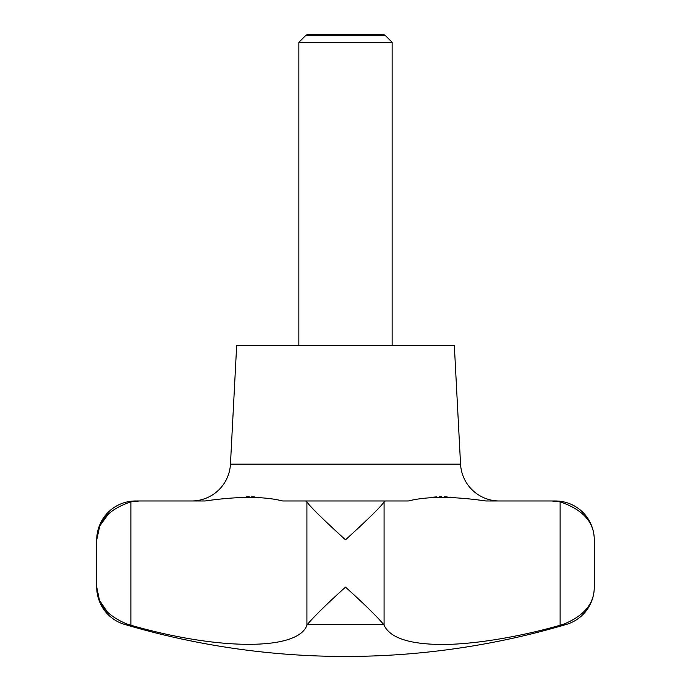 <?xml version="1.0" encoding="UTF-8"?>
<svg xmlns="http://www.w3.org/2000/svg" width="691" height="691" viewBox="0 0 691 691"><rect width="100%" height="100%" fill="white"/><g stroke="black" fill="none" stroke-linecap="round" stroke-linejoin="round"><path stroke-width="1.04" d="M139.418 500.975L135.609 500.975A38.869 38.869 0 0 0 96.74 539.844C96.654 522.318 108.038 509.647 130.884 501.839L139.418 500.975L205.054 500.975C238.058 496.25 263.927 496.25 282.654 500.975L305.69 500.975L306.916 501.839C310.216 507.194 328.994 524.78 345.5 539.844C362.006 524.78 380.784 507.194 384.084 501.839L385.31 500.975L408.346 500.975C427.09 496.25 452.959 496.25 485.946 500.975L555.391 500.975L551.582 500.975L560.116 501.839C582.962 509.647 594.346 522.318 594.26 539.844A38.869 38.869 0 0 0 555.391 500.975M108.936 513.258L99.754 525.981L96.74 539.844L96.74 587.125A38.869 38.869 0 0 0 124.561 624.396A777.375 777.375 0 0 0 566.439 624.396A38.869 38.869 0 0 0 594.26 587.125C594.398 603.571 584.025 615.992 563.13 624.396L560.116 625.243C514.285 638.389 463.877 645.955 432.877 644.245C405.738 642.984 389.474 636.644 384.084 625.243L383.591 624.396C376.457 615.992 363.76 603.571 345.5 587.125C327.24 603.571 314.543 615.992 307.409 624.396L306.916 625.243C298.115 650.395 220.61 650.974 130.884 625.243L127.87 624.396C106.975 615.992 96.602 603.571 96.74 587.125L99.478 600.349L107.813 612.615M392.142 42.324L298.858 42.324L305.75 35.431L385.25 35.431L392.142 42.324L392.142 345.5M298.858 345.5L298.858 42.324M385.25 35.431L383.73 34.55L307.27 34.55L305.75 35.431M191.632 500.975A38.869 38.869 0 0 0 230.449 464.145L236.668 345.5L454.332 345.5L460.552 464.145A38.869 38.869 0 0 0 499.368 500.975M594.26 587.125L594.26 539.844C594.346 522.318 582.962 509.647 560.116 501.839L560.116 625.243L563.13 624.396L566.439 624.396M282.654 500.975L408.346 500.975L282.654 500.975M307.409 624.396L383.591 624.396L384.084 625.243L384.084 501.839M306.916 625.243L306.916 501.839M129.062 624.724L130.685 625.182M254.392 496.881L251.723 496.751M249.218 496.708L246.678 496.751M455.455 497.701L450.428 497.14M447.155 496.881L444.33 496.751M441.756 496.708L439.286 496.751M436.608 496.881L433.672 497.131M127.87 624.396L124.561 624.396M460.552 464.145L230.449 464.145M130.884 501.839L130.884 625.243"/></g></svg>
